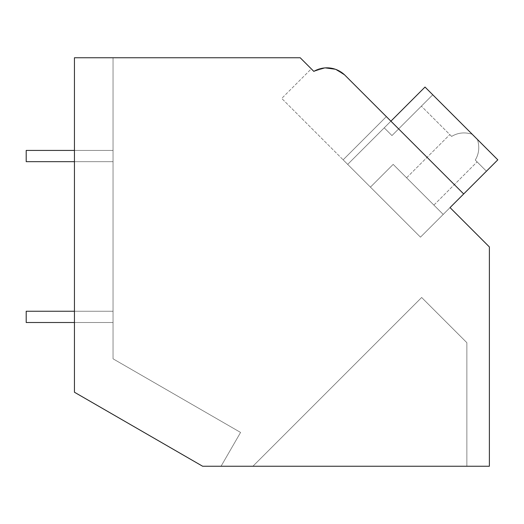 <?xml version="1.0" encoding="UTF-8"?>
<svg xmlns="http://www.w3.org/2000/svg" width="524" height="524" viewBox="0 0 524 524"><rect width="100%" height="100%" fill="white"/><g stroke="black" fill="none" stroke-linecap="round" stroke-linejoin="round"><path stroke-width="0.39" stroke-dasharray="2.62 1.97" d="M325.325 67.884L313.843 71.402L311.295 68.854L313.843 71.402C325.175 65.566 335.596 66.889 345.106 75.371L390.904 121.168L347.687 164.379L420.471 237.162L463.681 193.952L345.106 75.371L390.904 121.168L347.687 164.379L343.141 159.833L386.352 116.616L343.141 159.833L281.729 98.427L420.471 237.162L450.037 207.596L489.377 246.935L489.377 466.249L202.637 466.249L74.447 392.234L74.447 57.751L300.193 57.751L313.843 71.402A25.735 25.735 0 0 1 345.106 75.371L335.177 69.194M74.447 392.234L74.447 57.751L113.046 57.751L74.447 57.751L113.046 57.751L74.447 57.751L113.046 57.751L74.447 57.751L113.046 57.751L74.447 57.751L113.046 57.751L74.447 57.751L113.046 57.751L74.447 57.751L74.447 392.234L202.637 466.249L221.049 466.249L240.575 432.438L113.046 358.809L113.046 57.751L113.046 358.809L240.575 432.438L221.049 466.249L240.575 432.438L113.046 358.809L113.046 57.751L113.046 358.809L240.575 432.438L221.049 466.249L240.575 432.438L113.046 358.809L113.046 57.751L113.046 358.809L240.575 432.438L221.049 466.249L240.575 432.438L113.046 358.809L113.046 57.751L113.046 358.809L240.575 432.438L221.049 466.249L240.575 432.438L113.046 358.809L113.046 57.751L113.046 358.809L240.575 432.438L221.049 466.249L240.575 432.438L113.046 358.809L113.046 57.751L113.046 358.809L240.575 432.438L221.049 466.249L202.637 466.249L221.049 466.249L202.637 466.249L221.049 466.249L202.637 466.249L221.049 466.249L202.637 466.249L221.049 466.249L202.637 466.249L221.049 466.249L202.637 466.249L74.447 392.234L74.447 57.751L74.447 392.234L202.637 466.249L74.447 392.234L202.637 466.249L74.447 392.234L74.447 57.751L74.447 392.234L202.637 466.249L74.447 392.234L74.447 57.751L74.447 392.234L202.637 466.249L74.447 392.234L74.447 57.751L74.447 392.234L202.637 466.249L74.447 392.234L74.447 57.751L74.447 392.234M325.371 67.878L313.85 71.395C325.175 65.566 335.596 66.889 345.106 75.371L390.904 121.168L347.687 164.379L343.141 159.833L386.352 116.616L390.904 121.168L347.687 164.379L343.141 159.833L386.352 116.616L390.904 121.168L347.687 164.379L343.141 159.833L386.352 116.616L390.904 121.168L347.687 164.379L343.141 159.833L386.352 116.616L345.106 75.371L335.216 69.214L345.106 75.371C335.596 66.889 325.175 65.566 313.843 71.402L325.371 67.878L313.85 71.395C325.175 65.566 335.596 66.889 345.106 75.371L390.904 121.168L347.687 164.379L343.141 159.833L386.352 116.616L390.904 121.168L347.687 164.379L343.141 159.833L386.352 116.616L343.141 159.833L386.352 116.616L345.106 75.371L335.216 69.214L345.106 75.371C335.629 66.889 325.208 65.566 313.843 71.402L311.295 68.854L281.729 98.427L311.295 68.854M390.904 121.168L347.687 164.379L425.016 87.05L472.19 134.223C464.709 131.95 457.858 132.683 451.636 136.417L449.808 134.589L451.636 136.417C457.871 132.677 464.723 131.95 472.19 134.223L425.016 87.05L497.8 159.833L425.016 87.05L384.23 127.843L425.016 87.05L472.19 134.223C464.709 131.95 457.858 132.683 451.636 136.417L449.808 134.589L451.636 136.417C457.871 132.677 464.723 131.95 472.19 134.223L425.016 87.05L347.687 164.379L425.016 87.05L497.8 159.833L425.016 87.05L384.23 127.843L425.016 87.05L472.19 134.223C464.709 131.95 457.858 132.683 451.636 136.417L449.808 134.589L451.636 136.417C457.871 132.677 464.723 131.95 472.19 134.223L425.016 87.05L347.687 164.379L425.016 87.05L497.8 159.833L425.016 87.05L384.23 127.843L425.016 87.05L472.19 134.223C464.709 131.95 457.858 132.683 451.636 136.417L449.808 134.589L451.636 136.417C457.871 132.677 464.723 131.95 472.19 134.223L425.016 87.05L347.687 164.379L425.016 87.05L497.8 159.833L425.016 87.05L384.23 127.843L425.016 87.05L472.19 134.223C464.709 131.95 457.858 132.683 451.636 136.417L449.808 134.589L451.636 136.417C457.871 132.677 464.723 131.95 472.19 134.223L425.016 87.05L347.687 164.379L425.016 87.05L497.8 159.833L425.016 87.05L347.687 164.379L390.904 121.168L347.687 164.379L390.904 121.168L347.687 164.379L343.141 159.833L347.687 164.379L390.904 121.168L386.352 116.616L390.904 121.168L386.352 116.616L343.141 159.833L386.352 116.616L463.681 193.952L420.471 237.162L463.681 193.952L450.037 207.596L463.681 193.952L390.904 121.168L463.681 193.952L450.037 207.596L463.681 193.952L390.904 121.168L463.681 193.952L450.037 207.596L463.681 193.952L390.904 121.168L347.687 164.379L420.471 237.162L463.681 193.952L390.904 121.168L347.687 164.379L420.471 237.162L463.681 193.952L390.904 121.168L347.687 164.379L420.471 237.162L463.681 193.952L390.904 121.168L347.687 164.379L420.471 237.162L463.681 193.952L390.904 121.168L347.687 164.379L420.471 237.162L463.681 193.952L390.904 121.168L347.687 164.379L420.471 237.162L450.037 207.596L420.471 237.162L450.037 207.596L420.471 237.162L443.212 214.421L393.177 164.379L370.435 187.127L420.471 237.162L443.212 214.421L393.177 164.379L370.435 187.127L420.471 237.162L443.212 214.421L393.177 164.379L370.435 187.127L393.177 164.379L443.212 214.421L393.177 164.379L370.435 187.127L420.471 237.162L443.212 214.421L393.177 164.379L370.435 187.127L420.471 237.162L443.212 214.421L393.177 164.379L370.435 187.127L393.177 164.379L443.212 214.421L393.177 164.379L370.435 187.127L420.471 237.162L443.212 214.421L393.177 164.379L370.435 187.127L420.471 237.162L347.687 164.379L420.471 237.162L347.687 164.379L420.471 237.162L347.687 164.379L370.435 187.127L393.177 164.379L370.435 187.127L347.687 164.379L420.471 237.162L497.8 159.833L443.212 214.421L393.177 164.379L443.212 214.421L497.8 159.833L486.429 171.204L497.8 159.833L477.469 139.502C479.742 146.969 479.015 153.82 475.275 160.049L486.429 171.204L475.275 160.049C479.015 153.82 479.742 146.969 477.469 139.502L432.752 94.785L391.965 135.572L432.752 94.785L391.965 135.572L384.23 127.843L391.965 135.572L432.752 94.785L391.965 135.572L384.23 127.843L391.965 135.572L432.752 94.785L391.965 135.572L384.23 127.843L391.965 135.572L432.752 94.785L391.965 135.572L384.23 127.843L391.965 135.572L432.752 94.785L391.965 135.572L384.23 127.843L391.965 135.572L432.752 94.785L425.016 87.05L477.469 139.502C479.742 146.969 479.015 153.82 475.275 160.049L486.429 171.204L497.8 159.833L420.471 237.162L347.687 164.379L420.471 237.162L497.8 159.833L486.429 171.204L475.275 160.049C479.015 153.82 479.742 146.969 477.469 139.502L474.829 136.862L477.469 139.502C479.742 146.969 479.015 153.82 475.275 160.049L486.429 171.204L497.8 159.833L477.469 139.502C479.742 146.969 479.015 153.82 475.275 160.049L486.429 171.204L497.8 159.833L477.469 139.502C479.742 146.969 479.015 153.82 475.275 160.049L486.429 171.204L475.275 160.049C479.015 153.82 479.742 146.969 477.469 139.502L425.016 87.05L347.687 164.379L420.471 237.162L497.8 159.833L443.212 214.421L497.8 159.833L486.429 171.204L497.8 159.833L477.469 139.502C479.742 146.969 479.015 153.82 475.275 160.049L486.429 171.204L475.275 160.049C479.015 153.82 479.742 146.969 477.469 139.502L474.829 136.862L477.469 139.502C479.742 146.969 479.015 153.82 475.275 160.049L486.429 171.204L497.8 159.833L477.469 139.502C479.742 146.969 479.015 153.82 475.275 160.049L486.429 171.204L497.8 159.833L477.469 139.502L497.8 159.833L420.471 237.162L347.687 164.379L370.435 187.127L347.687 164.379L390.904 121.168L347.687 164.379L343.141 159.833L347.687 164.379L390.904 121.168L347.687 164.379L390.904 121.168L463.681 193.952M252.896 466.249L466.864 466.249L466.864 342.689L421.656 297.488L252.896 466.249L466.864 466.249L466.864 342.689L421.656 297.488L252.896 466.249L466.864 466.249L466.864 342.689L421.656 297.488L252.896 466.249L466.864 466.249L466.864 342.689L421.656 297.488L252.896 466.249L466.864 466.249L466.864 342.689L421.656 297.488L252.896 466.249L466.864 466.249L466.864 342.689L421.656 297.488L252.896 466.249L466.864 466.249L466.864 342.689L421.656 297.488L252.896 466.249L466.864 466.249L466.864 342.689L421.656 297.488L252.896 466.249L466.864 466.249L466.864 342.689L421.656 297.488L252.896 466.249L466.864 466.249L466.864 342.689L421.656 297.488L252.896 466.249L466.864 466.249L466.864 342.689L421.656 297.488L252.896 466.249L466.864 466.249L466.864 342.689L421.656 297.488L252.896 466.249M313.843 71.402C325.175 65.566 335.596 66.889 345.106 75.371L335.216 69.214M420.241 191.45L406.598 177.8L420.241 191.45M451.636 136.417L421.381 106.156L451.636 136.417C457.871 132.677 464.723 131.95 472.19 134.223C464.709 131.95 457.858 132.683 451.636 136.417M497.8 159.833L443.212 214.421L497.8 159.833L486.429 171.204L497.8 159.833L474.829 136.862L497.8 159.833M425.016 87.05L384.23 127.843L391.965 135.572L384.23 127.843L425.016 87.05M74.447 311.243L26.2 311.243L26.2 322.502L26.2 311.243L113.046 311.243L113.046 322.502L113.046 311.243L113.046 322.502L113.046 311.243L113.046 322.502L113.046 311.243L113.046 322.502L113.046 311.243L113.046 322.502L113.046 311.243L113.046 322.502L113.046 311.243L26.2 311.243L26.2 322.502L113.046 322.502L26.2 322.502L26.2 311.243L113.046 311.243L26.2 311.243L26.2 322.502L113.046 322.502L26.2 322.502L26.2 311.243L113.046 311.243L26.2 311.243L26.2 322.502L113.046 322.502L26.2 322.502L26.2 311.243L113.046 311.243L26.2 311.243L26.2 322.502L113.046 322.502L26.2 322.502L26.2 311.243L113.046 311.243L26.2 311.243L26.2 322.502L74.447 322.502M74.447 150.421L26.2 150.421L26.2 161.674L26.2 150.421L113.046 150.421L113.046 161.674L113.046 150.421L113.046 161.674L113.046 150.421L113.046 161.674L113.046 150.421L113.046 161.674L113.046 150.421L113.046 161.674L113.046 150.421L113.046 161.674L113.046 150.421L26.2 150.421L26.2 161.674L113.046 161.674L26.2 161.674L26.2 150.421L113.046 150.421L26.2 150.421L26.2 161.674L113.046 161.674L26.2 161.674L26.2 150.421L113.046 150.421L26.2 150.421L26.2 161.674L113.046 161.674L26.2 161.674L26.2 150.421L113.046 150.421L26.2 150.421L26.2 161.674L113.046 161.674L26.2 161.674L26.2 150.421L113.046 150.421L26.2 150.421L26.2 161.674L74.447 161.674M433.892 205.094L477.102 161.877L433.892 205.094M406.598 177.8L449.808 134.589L406.598 177.8"/><path stroke-width="0.79" d="M74.447 57.751L300.193 57.751L313.843 71.402A25.735 25.735 0 0 1 345.106 75.371L463.681 193.952L450.037 207.596L489.377 246.935L489.377 466.249L202.637 466.249L74.447 392.234L74.447 57.751M311.295 68.854L313.843 71.402M335.177 69.194L325.325 67.884M335.216 69.214L325.371 67.878M386.352 116.616L345.106 75.371L386.352 116.616M390.904 121.168L425.016 87.05L497.8 159.833L463.681 193.952M74.447 322.502L26.2 322.502L26.2 311.243L74.447 311.243M74.447 161.674L26.2 161.674L26.2 150.421L74.447 150.421"/></g></svg>
